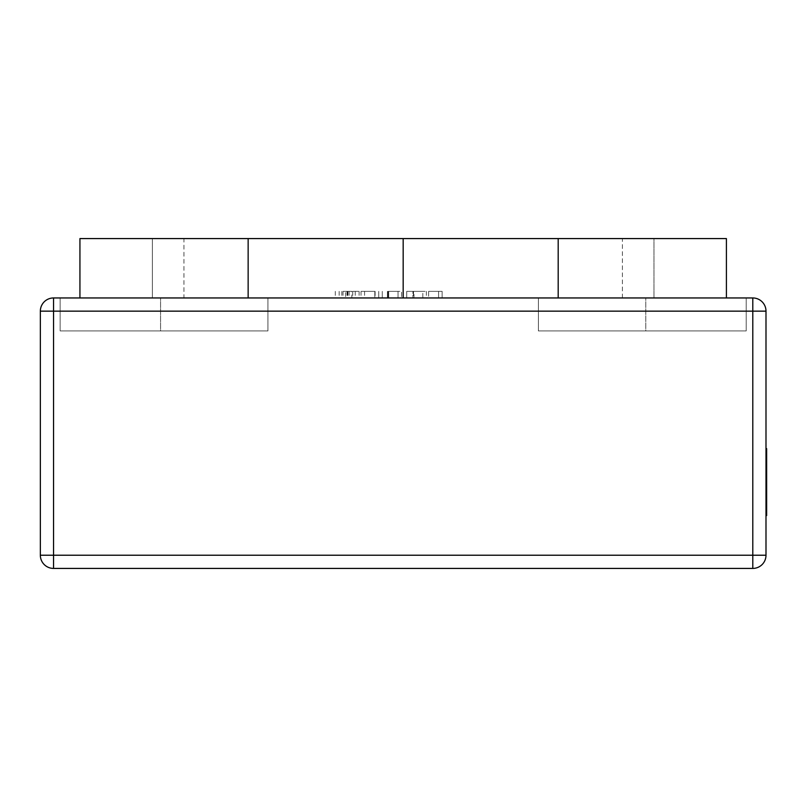 <?xml version="1.0" encoding="UTF-8"?>
<svg xmlns="http://www.w3.org/2000/svg" width="807" height="807" viewBox="0 0 807 807"><rect width="100%" height="100%" fill="white"/><g stroke="black" fill="none" stroke-linecap="round" stroke-linejoin="round"><path stroke-width="0.61" stroke-dasharray="4.04 3.03" d="M183.935 297.954L403.167 297.954L183.935 297.954L183.935 238.579L403.167 238.579L403.167 297.954L622.409 297.954L622.409 238.579L558.192 238.579L558.192 297.954L726.411 297.954L558.192 297.954L558.192 238.579L558.192 297.954L653.963 297.954L653.963 238.579L558.192 238.579L726.411 238.579L726.411 297.954L558.192 297.954M403.167 297.954L622.409 297.954M403.167 238.579L622.409 238.579M183.935 238.579L248.142 238.579L248.142 297.954L79.933 297.954L248.142 297.954L152.372 297.954L152.372 238.579L248.142 238.579L248.142 297.954L248.142 238.579L152.372 238.579L152.372 297.954L79.933 297.954L248.142 297.954M752.8 297.954L53.544 297.954A13.194 13.194 0 0 0 40.35 311.149L40.35 555.226A13.194 13.194 0 0 0 53.544 568.421L752.8 568.421L752.8 555.226L53.544 555.226L53.544 311.149L752.8 311.149L752.8 555.226L765.994 555.226L765.994 311.149A13.194 13.194 0 0 0 752.8 297.954L752.8 311.149L765.994 311.149M160.573 297.954L267.934 297.954L60.142 297.954L267.934 297.954L60.142 297.954L267.934 297.954L267.934 330.941L267.934 297.954L267.934 330.941L267.934 297.954L60.142 297.954L267.934 297.954L267.934 330.941L267.934 297.954L60.142 297.954L160.573 297.954L160.573 330.941L267.934 330.941L267.934 297.954L267.934 330.941L60.142 330.941L60.142 297.954L60.142 330.941L267.934 330.941L60.142 330.941L160.573 330.941L160.573 297.954L160.573 330.941L267.934 330.941L60.142 330.941L60.142 297.954L60.142 330.941L60.142 297.954L60.142 330.941L160.573 330.941L160.573 297.954M645.771 297.954L538.4 297.954L746.203 297.954L538.4 297.954L746.203 297.954L538.4 297.954L538.4 330.941L538.4 297.954L538.4 330.941L538.4 297.954L746.203 297.954L538.4 297.954L538.4 330.941L538.4 297.954L746.203 297.954L645.771 297.954L645.771 330.941L538.4 330.941L538.4 297.954L538.4 330.941L746.203 330.941L746.203 297.954L746.203 330.941L538.4 330.941L746.203 330.941L645.771 330.941L645.771 297.954L645.771 330.941L538.4 330.941L746.203 330.941L746.203 297.954L746.203 330.941L746.203 297.954L746.203 330.941L645.771 330.941L645.771 297.954M765.994 555.226A13.194 13.194 0 0 1 752.8 568.421A13.194 13.194 0 0 0 765.994 555.226M79.933 297.954L79.933 238.579L79.933 297.954L79.933 238.579L248.142 238.579M160.573 330.941L267.934 330.941L60.142 330.941L60.142 297.954L60.142 330.941L160.573 330.941M726.411 297.954L726.411 238.579L653.963 238.579L726.411 238.579L726.411 297.954L653.963 297.954L653.963 238.579L558.192 238.579M645.771 330.941L538.4 330.941L746.203 330.941L746.203 297.954L746.203 330.941L645.771 330.941M428.608 291.357L428.608 297.954L442.125 297.954L428.608 297.954L428.608 291.357L442.125 291.357L442.125 297.954L442.125 291.357L438.584 291.357L438.584 297.954L438.584 291.357L428.608 291.357M422.818 291.357L406.728 291.357L406.728 297.954L426.358 297.954L406.728 297.954L406.728 291.357L406.728 297.954L406.728 291.357L412.912 291.357L412.912 297.954L412.942 291.357L422.818 291.357L422.818 297.954M413.507 291.357L413.507 297.954M413.991 291.357L426.358 291.357L406.728 291.357L413.991 291.357L413.991 297.954M426.358 291.357L426.358 297.954M387.421 291.357L387.421 297.954L401.583 297.954L387.421 297.954L387.421 291.357L401.583 291.357L401.583 297.954L401.583 291.357L388.066 291.357L388.066 297.954L388.066 291.357L398.043 291.357L398.043 297.954L388.712 297.954L398.043 297.954L398.043 291.357L387.421 291.357M388.712 291.357L388.712 297.954L388.712 291.357L398.043 291.357L398.043 297.954L398.043 291.357L388.712 291.357M375.104 291.357L361.032 291.357L375.104 291.357L375.104 297.954L382.276 297.954L361.032 297.954L375.104 297.954M374.841 291.357L364.572 291.357L374.841 291.357L374.831 297.954L378.735 297.954L364.572 297.954L374.841 297.954L374.841 291.357M382.276 291.357L382.276 297.954L382.276 291.357M361.032 291.357L361.032 297.954M378.735 291.357L378.735 297.954L378.735 291.357M374.993 291.357L374.993 297.954M364.572 291.357L364.572 297.954M345.588 291.357L359.105 291.357L345.588 291.357L345.588 297.954L335.288 297.954L359.105 297.954L345.588 297.954M351.832 291.357L343.015 291.357L351.832 291.357L351.832 297.954L343.015 297.954L351.832 297.954M335.288 291.357L335.288 297.954M349.128 291.357L349.128 297.954M359.105 291.357L359.105 297.954M355.241 291.357L355.241 297.954M352.73 291.357L352.73 297.954M341.825 291.357L341.825 297.954M339.152 291.357L339.152 297.954M343.015 291.357L343.015 297.954M346.98 291.357L346.98 297.954M347.393 291.357L347.393 297.954M347.474 291.357L347.474 297.954M347.898 291.357L347.898 297.954M766.65 490.908L766.65 510.538L766.65 490.071L765.994 490.071L765.994 510.538L765.994 490.071L765.994 510.195L765.994 490.071L765.994 495.579L765.994 490.071L766.65 490.071L766.65 492.361L765.994 492.361L765.994 507.875L765.994 492.361L766.65 492.361L766.65 510.195L765.994 510.195L766.65 510.195L766.65 490.071L765.994 490.071L766.65 490.071L766.65 492.361L765.994 492.361L766.65 492.361L766.65 499.14L765.994 499.14L766.65 499.14L766.65 501.44L765.994 501.44L766.65 501.44L766.65 507.875L765.994 507.875L766.65 507.875L766.65 510.195L765.994 510.195L766.65 510.195L766.65 490.071L765.994 490.071L766.65 490.071L766.65 507.532L766.65 489.728L766.65 490.908L765.994 490.908M766.65 493.39L765.994 493.39M766.65 492.048L765.994 492.048M766.65 508.188L765.994 508.188M766.65 458.174L766.65 507.008L765.994 506.998L765.994 458.073L765.994 515.592L765.994 448.631L765.994 507.008L766.65 507.008L766.65 458.073L766.65 478.269L765.994 478.269L765.994 457.801L765.994 478.269L765.994 458.144L765.994 478.269L765.994 458.144L765.994 478.269L766.65 478.269L766.65 458.144L766.65 460.444L765.994 460.444L765.994 475.959L765.994 460.444L766.65 460.444L766.65 467.213L765.994 467.213L766.65 467.213L766.65 469.513L765.994 469.513L766.65 469.513L766.65 475.959L765.994 475.959L766.65 475.959L766.65 478.269L765.994 478.269L766.65 478.269L766.65 458.144L765.994 458.144L765.994 463.652L765.994 458.144L766.65 458.144L766.65 472.852L766.65 457.801L766.65 460.363L766.65 458.144L765.994 458.144L766.65 458.144L766.65 472.519L765.994 472.519L765.994 451.375L765.994 472.519L766.65 472.519L766.65 461.695L765.994 461.695L766.65 461.715L766.65 459.869L766.65 465.357L766.65 460.525L765.994 460.535L766.65 460.535L766.65 472.519L765.994 472.519L766.65 472.519L766.65 458.174L765.994 458.174M766.65 509.711L765.994 509.711M766.65 507.875L766.65 492.361L766.65 507.875L765.994 507.875L766.65 507.875M765.994 510.195L766.65 510.195L765.994 510.195L766.65 510.195L766.65 490.071L766.65 495.579L766.65 490.071L765.994 490.071M766.65 492.361L765.994 492.361L766.65 492.361M766.65 506.211L766.65 497.848L766.65 507.623L766.65 506.211L765.994 506.211L765.994 497.848L765.994 507.623L765.994 506.211L766.65 506.211M766.65 495.579L765.994 495.579L766.65 495.579M766.65 497.848L765.994 497.848L766.65 497.848M766.65 507.623L765.994 507.623L766.65 507.623M766.65 464.459L766.65 472.852L765.994 472.852L765.994 457.801L765.994 472.852L766.65 472.852L766.65 464.459L765.994 464.459M766.65 471.51L765.994 471.51M766.65 469.059L765.994 469.059M766.65 470.804L765.994 470.804L766.65 470.804M766.65 467.283L765.994 467.283M766.65 457.801L765.994 457.801L766.65 457.801M766.65 460.363L765.994 460.363L766.65 460.363M766.65 459.869L765.994 459.869M766.65 461.049L765.994 461.049M766.65 465.357L765.994 465.357M766.65 459.859L765.994 459.859M766.65 461.251L765.994 461.251M766.65 458.648L765.994 458.648M766.65 466.295L765.994 466.295M766.65 470.269L765.994 470.269M766.65 469.765L765.994 469.765M766.65 472.206L765.994 472.206M766.65 453.534L765.994 453.534M766.65 453.827L765.994 453.827M766.65 451.577L765.994 451.577M766.65 460.444L765.994 460.444L766.65 460.444L766.65 467.213L765.994 467.213L766.65 467.213L766.65 469.513L765.994 469.513L766.65 469.513L766.65 475.959L765.994 475.959L766.65 475.959L766.65 478.269L766.65 458.144L766.65 475.959L766.65 460.444L765.994 460.444L766.65 460.444M766.65 458.144L765.994 458.144L766.65 458.144L766.65 478.269L765.994 478.269L766.65 478.269L766.65 458.144L765.994 458.144L766.65 458.144L766.65 463.652L766.65 458.144L765.994 458.144M766.65 475.959L765.994 475.959L766.65 475.959M766.65 474.284L766.65 465.921L766.65 475.696L766.65 474.284L765.994 474.284L765.994 465.921L765.994 475.696L765.994 474.284L766.65 474.284M766.65 478.269L765.994 478.269M766.65 463.652L765.994 463.652L766.65 463.652M766.65 465.921L765.994 465.921L766.65 465.921M766.65 475.696L765.994 475.696L766.65 475.696M766.65 489.728L766.65 510.538M766.65 515.592L766.65 448.631M766.65 457.216L766.65 468.373L766.65 457.216L765.994 457.216L765.994 468.373L765.994 457.216M766.65 478.107L765.994 478.107M766.65 496.85L765.994 496.85M766.65 508.158L765.994 508.158M766.65 503.719L765.994 503.719M766.65 504.002L765.994 504.002M766.65 458.366L765.994 458.366M766.65 464.368L765.994 464.368M766.65 474.96L765.994 474.96M766.65 482.546L765.994 482.546M766.65 472.529L765.994 472.529M766.65 477.391L765.994 477.391M766.65 467.949L765.994 467.949M766.65 495.417L765.994 495.417M766.65 493.279L765.994 493.279M766.65 489.123L765.994 489.123L766.65 489.123M766.65 466.799L765.994 466.799L766.65 466.799M766.65 466.95L765.994 466.95M766.65 458.073L765.994 458.073L766.65 458.073M766.65 468.373L765.994 468.373M53.544 568.421A13.194 13.194 0 0 1 40.35 555.226L53.544 555.226L53.544 568.421M53.544 311.149L40.35 311.149A13.194 13.194 0 0 1 53.544 297.954L53.544 311.149M766.65 494.166L765.994 494.166M766.65 499.906L765.994 499.906M766.65 505.959L765.994 505.959M766.65 507.573L765.994 507.573L766.65 507.532M766.65 499.755L765.994 499.755M766.65 492.482L765.994 492.482M766.65 492.885L765.994 492.885M766.65 500.39L765.994 500.39M766.65 494.459L765.994 494.459M766.65 500.32L765.994 500.32M766.65 505.989L765.994 505.989M766.65 466.688L765.994 466.688M766.65 461.997L765.994 461.997M766.65 458.941L765.994 458.941L766.65 458.951M766.65 467.394L765.994 467.394M766.65 464.903L765.994 464.903M766.65 464.025L765.994 464.025M766.65 462.199L765.994 462.199M766.65 460.525L765.994 460.525M766.65 463.975L765.994 463.975M766.65 462.058L765.994 462.058M766.65 464.428L765.994 464.428M766.65 467.525L765.994 467.525M766.65 468.867L765.994 468.867M766.65 471.702L765.994 471.702M766.65 468.635L765.994 468.635M766.65 466.365L765.994 466.365M766.65 463.178L765.994 463.178M766.65 461.806L765.994 461.806M766.65 455.562L765.994 455.562M766.65 460.968L765.994 460.968M766.65 468.464L765.994 468.464M766.65 475.605L765.994 475.605M766.65 462.542L765.994 462.542M766.65 468.393L765.994 468.393M766.65 474.062L765.994 474.062M766.65 510.014L765.994 510.014M766.65 497.132L765.994 497.132M766.65 480.821L765.994 480.821M766.65 465.225L765.994 465.225M766.65 462.936L765.994 462.936M766.65 481.113L765.994 481.113M766.65 477.966L765.994 477.966M766.65 462.512L765.994 462.512M766.65 464.519L765.994 464.519"/><path stroke-width="1.21" d="M79.933 297.954L79.933 238.579L558.192 238.579L558.192 297.954M403.167 238.579L403.167 297.954M53.544 297.954L752.8 297.954A13.194 13.194 0 0 1 765.994 311.149L765.994 555.226A13.194 13.194 0 0 1 752.8 568.421L53.544 568.421A13.194 13.194 0 0 1 40.35 555.226L40.35 311.149L53.544 311.149L53.544 555.226L752.8 555.226L752.8 311.149L53.544 311.149L53.544 297.954A13.194 13.194 0 0 0 40.35 311.149A13.194 13.194 0 0 1 53.544 297.954M248.142 238.579L248.142 297.954M558.192 238.579L726.411 238.579L726.411 297.954M765.994 448.631L766.65 448.631L766.65 489.728L765.994 489.728M766.65 489.728L766.65 490.908M766.65 509.711L766.65 510.538L765.994 510.538M765.994 490.071L766.65 490.071L766.65 510.195L765.994 510.195M766.65 451.375L765.994 451.375M766.65 478.269L765.994 478.269M766.65 458.144L765.994 458.144M766.65 510.538L766.65 515.592L765.994 515.592M40.35 555.226A13.194 13.194 0 0 0 53.544 568.421L53.544 555.226L40.35 555.226M752.8 568.421A13.194 13.194 0 0 0 765.994 555.226L752.8 555.226L752.8 568.421M752.8 297.954L752.8 311.149L765.994 311.149M766.65 455.975L765.994 455.975"/></g></svg>
